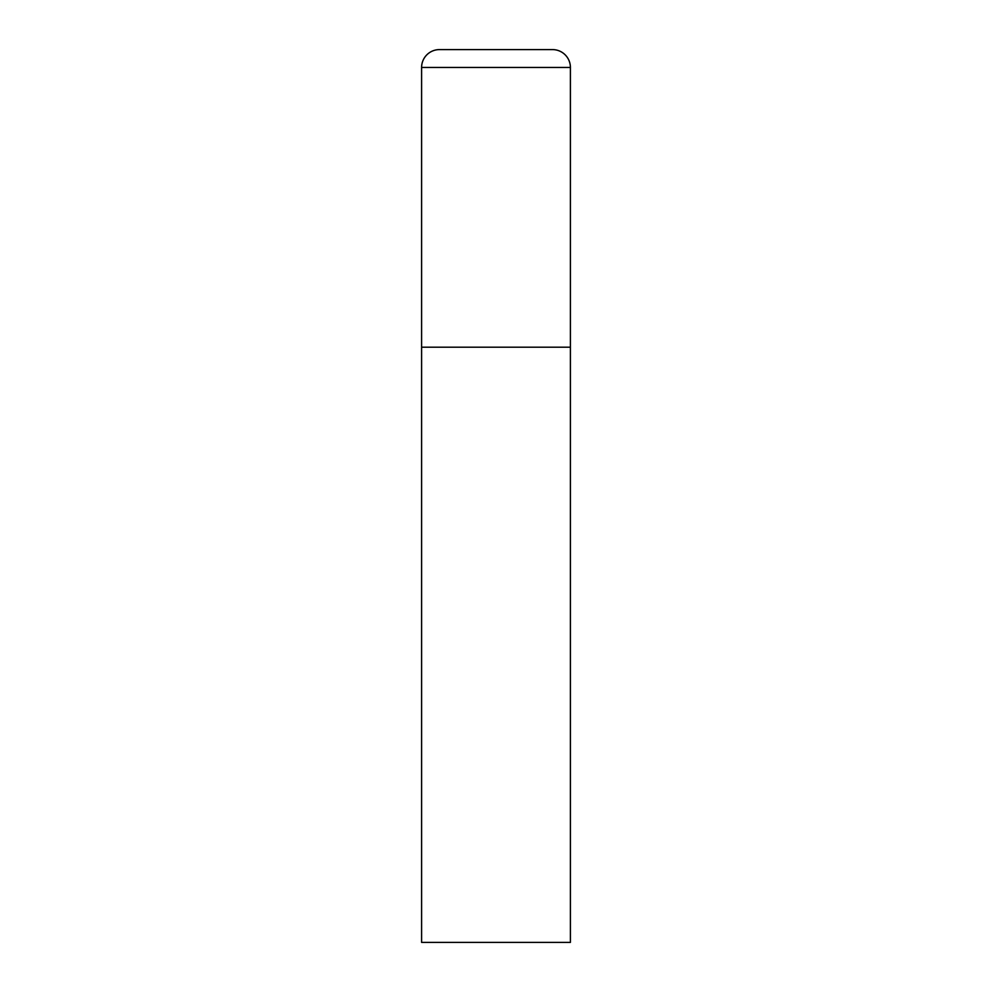 <?xml version="1.0" encoding="UTF-8"?>
<svg xmlns="http://www.w3.org/2000/svg" width="992" height="992" viewBox="0 0 992 992"><rect width="100%" height="100%" fill="white"/><g stroke="black" fill="none" stroke-linecap="round" stroke-linejoin="round"><path stroke-width="1.49" d="M421.6 67.456L421.6 942.4L570.4 942.4L570.4 347.2L421.6 347.2L570.4 347.2L570.4 67.456A17.856 17.856 0 0 0 552.544 49.6L439.456 49.6A17.856 17.856 0 0 0 421.6 67.456L570.4 67.456"/></g></svg>

